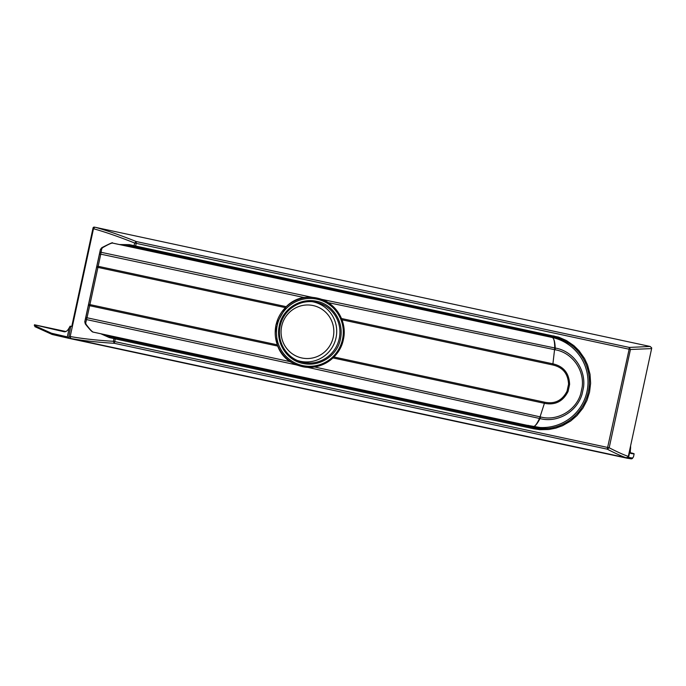 <?xml version="1.0" encoding="UTF-8"?>
<svg xmlns="http://www.w3.org/2000/svg" width="686" height="686" viewBox="0 0 686 686"><rect width="100%" height="100%" fill="white"/><g stroke="black" fill="none" stroke-linecap="round" stroke-linejoin="round"><path stroke-width="1.03" d="M312.37 301.72A30.39 29.867 -75.5 0 1 313.236 301.891A30.39 29.867 -75.5 0 1 314.402 302.166L313.451 301.917A30.39 29.867 104.5 0 0 312.765 301.754M314.402 302.166A30.39 29.867 -75.5 0 1 335.883 338.455A30.39 29.867 -75.5 0 1 300.391 361.29A30.39 29.867 -75.5 0 1 299.225 361.016A30.39 29.867 -75.5 0 1 297.227 360.424M301.78 357.963A26.814 26.36 104.5 0 0 333.216 337.289A26.814 26.36 104.5 0 0 313.116 305.544A26.814 26.36 104.5 0 0 281.68 326.219A26.814 26.36 104.5 0 0 301.78 357.963M297.595 360.587A30.39 29.867 104.5 0 0 298.273 360.767L299.225 361.016M630.631 446.535L630.58 448.155C630.185 451.474 630.263 453.24 630.794 453.455L630.786 453.455A314.257 2.324 12.2 0 0 634.138 453.832A314.257 2.324 12.2 0 0 632.295 453.172L630.425 452.769M65.873 331.518L34.446 324.77A314.257 2.324 12.2 0 0 64.098 331.75L64.098 331.75C65.967 332.05 67.708 330.678 69.312 327.616L70.126 326.159L72.33 326.63L70.126 326.159M34.446 324.77L35.115 326.742M630.58 448.155L628.573 457.425A314.257 2.324 12.2 0 0 632.595 458.034L633.504 456.773L632.346 458.531L631.326 458.857M34.3 325.464L51.544 333.25L52.256 334.494A313.185 2.315 12.2 0 0 68.531 338.249M628.573 457.425L627.527 458.231L627.664 457.571M627.124 458.214L68.557 338.258L67.314 336.886L69.312 327.616M34.84 326.639L52.11 334.451L68.549 338.249L70.744 326.296M547.728 336.483L549.263 335.943M626.121 457.725L628.102 457.048L628.316 456.387C624.131 455.032 617.752 452.16 609.185 447.778L607.247 449.167L629.148 349.225L136.205 243.359L135.622 246.025L558.653 337.143L566.482 340.565L573.95 345.71L579.01 350.692L584.541 358.538L587.593 365.106L590.037 374.342L590.62 383.234L589.54 392.143L586.95 400.435L582.954 408.076L577.02 415.545L570.675 421.015L562.529 425.714L555.737 428.167L548.877 429.505L539.813 429.685L533.794 428.801L533.837 427.704L115.565 337.872L114.305 343.3C97.952 342.323 83.726 340.77 71.644 338.644L626.121 457.725C621.97 456.362 615.676 453.506 607.247 449.167L114.305 343.3L113.387 341.294C96.82 340.282 82.423 338.695 70.186 336.517L70.684 338.412L71.644 338.644M70.135 338.215L70.684 338.412M628.316 456.387L651.623 348.599L630.434 349.491L609.185 447.778L113.387 341.294L113.962 338.635A314.257 2.324 -167.8 0 1 110.703 337.898A66.199 44.882 118.4 0 1 109.117 337.503L100.885 333.79M94.308 227.135A1.072 1.055 104.5 0 0 93.047 227.958L71.747 326.502M119.664 244.55L129.2 244.636A66.199 44.676 85.2 0 1 130.803 244.953L131.335 246.154A313.185 2.315 12.2 0 0 134.585 246.883A1.072 0.763 -77.4 0 1 134.062 245.682L134.636 243.016C118.978 236.781 105.258 232.022 93.493 228.73L70.186 336.517M651.623 348.599L651.7 347.905L650.174 346.473L629.251 347.425L630.434 349.491L629.148 349.225L629.251 347.425L136.3 241.558C121.07 235.461 107.539 230.736 95.697 227.392L94.728 227.195L93.493 228.73M94.248 227.117L94.728 227.195M650.174 346.473L95.697 227.392M110.703 337.898A1.072 0.772 -77.4 0 1 111.689 337.006A64.973 44.504 118.8 0 1 110.12 336.62L104.949 334.665M134.636 243.016L136.3 241.558L136.205 243.359L134.636 243.016M123.694 245.417L129.74 245.845A64.973 44.298 84.9 0 1 131.043 246.094L131.043 246.094A64.973 44.298 84.9 0 1 131.318 246.154L131.06 246.094M533.794 428.801L113.962 338.635A1.072 0.763 -77.4 0 1 114.939 337.735A313.185 2.315 -167.8 0 1 111.689 337.006L533.065 427.507L529.995 426.666L528.614 425.397M559.87 339.87A45.602 44.822 104.5 0 0 559.767 339.827A45.602 44.822 104.5 0 0 552.058 337.409L112.281 243.024M300.108 361.548A30.75 30.218 104.5 0 0 309.566 361.796M85.707 322.943L84.781 321.76L100.405 249.481A71.841 0.746 102.2 0 1 99.727 252.92L85.853 317.155L87.011 317.755L89.66 305.699A10725.173 51.63 12.2 0 0 277.693 346.07C280.06 352.501 284.141 357.68 289.946 361.608L87.011 317.755L85.707 322.943L86.024 324.238C89.6 329.066 92.001 331.69 93.245 332.127L525.742 425.037L540.079 427.498M277.238 344.818L275.875 325.07L286.216 306.668A10725.156 106.759 -167.8 0 1 98.175 266.305L89.909 304.593A10725.421 79.13 12.2 0 0 277.238 344.818L277.693 346.07M289.946 361.608L296.301 364.875L300.931 366.255A35.037 34.437 -75.5 0 1 276.004 325.095A35.037 34.437 -75.5 0 1 318.424 298.401A35.037 34.437 -75.5 0 1 343.352 339.561A35.037 34.437 -75.5 0 1 300.931 366.255C319.127 371.495 339.81 358.478 343.369 339.57C347.639 321.863 335.883 302.449 318.424 298.401L310.955 297.081L303.812 297.467C296.892 298.684 291.027 301.754 286.216 306.668M340.453 338.944C337.692 354.722 320.654 367.259 303.143 363.477C287.631 360.819 275.42 343.617 279.288 325.816C282.04 310.038 299.087 297.501 316.598 301.283C332.11 303.949 344.321 321.142 340.453 338.944M540.071 427.507A45.585 45.585 0 0 0 560.29 340.042A45.568 44.787 104.5 0 0 559.973 339.913A45.568 44.787 104.5 0 0 552.264 337.495L112.504 243.05C111.166 243.093 107.856 244.645 102.574 247.697L101.339 248.426L102.574 247.697L101.742 248.786L101.074 252.285L310.955 297.081M323.835 306.488A30.75 30.218 104.5 0 0 322.883 305.81L322.772 305.785M318.964 303.752A30.75 30.218 104.5 0 0 315.011 302.054M321.202 299.25L554.708 347.948C554.7 341.525 553.885 338.044 552.264 337.495C553.962 338.275 554.957 341.8 555.24 348.059C572.707 350.812 586.007 368.871 583.537 387.358L582.028 394.347C576.566 412.363 557.015 423.133 539.993 418.563C537.807 422.833 535.886 425.406 534.231 426.289C535.689 425.5 537.447 422.885 539.47 418.443L540.036 416.839L314.48 366.95M112.212 243.033L112.324 243.024C113.361 242.012 109.837 243.564 101.768 247.697L100.405 249.481L101.742 248.786M554.657 347.939L554.588 349.671L554.708 347.948A12.708 10.684 32 0 0 555.24 348.059L555.188 349.791C571.961 352.493 584.498 369.788 582.182 387.075L580.673 394.064C575.648 410.803 556.972 421.393 540.662 416.977A17.656 15.109 170.9 0 0 540.062 416.839L544.41 403.317C555.163 405.426 563.052 401.456 568.094 391.406L569.603 384.417C569.166 373.184 563.609 366.333 552.95 363.846L341.079 318.433M99.727 252.92A1.072 0.909 11.3 0 1 101.074 252.285L100.756 254.163L303.812 297.467M554.588 349.671A17.699 15.401 34.8 0 0 555.188 349.791M328.131 302.612L554.562 349.663L552.779 364.969L341.602 319.71M85.853 317.155L85.561 318.433L86.522 319.573L296.301 364.875M285.273 307.62A10725.421 79.224 -167.8 0 1 97.952 267.411L96.709 267.137M333.559 356.909L544.727 402.228C554.794 404.243 562.237 400.555 567.039 391.174L568.557 384.186C568.051 373.673 562.786 367.267 552.779 364.969M332.556 357.843L544.41 403.317L544.727 402.228M307.302 367.267L539.419 418.434M93.245 332.127L526.059 425.08M99.461 254.223L100.756 254.163L98.175 266.305L96.88 266.357M540.662 416.977L539.993 418.563A12.708 10.582 172.9 0 0 539.47 418.443L540.062 416.839M88.674 304.318L89.909 304.593L89.66 305.699L88.503 305.09M93.09 332.084L93.21 332.118C92.73 332.058 91.795 332.238 85.304 323.921L86.024 324.238M85.561 318.433A71.841 0.746 102.2 0 1 84.781 321.76L100.413 249.447M51.544 333.25A314.257 2.324 12.2 0 0 67.314 336.886M569.62 345.401A46.477 45.688 104.5 0 0 553.696 336.903M553.894 335.857L553.473 336.852A46.477 45.688 -75.5 0 1 555.257 337.272A46.477 45.688 -75.5 0 1 588.322 391.869A46.477 45.688 -75.5 0 1 533.837 427.704L533.065 427.507M201.221 355.339L530.501 426.855A46.477 45.688 104.5 0 0 547.857 427.241M69.981 337.178L69.475 336.989M130.803 244.953A314.257 2.324 12.2 0 0 134.062 245.682L135.622 246.025L135.211 247.02L555.257 337.272M93.047 227.958L93.579 228.035M109.117 337.503A1.072 0.78 -74.4 0 1 110.12 336.62L109.083 335.548M129.2 244.636A1.072 0.78 99.7 0 0 129.74 245.845L128.231 246.394M115.565 337.872L114.939 337.735M131.326 246.154L553.473 336.852M497.436 324.812L157.274 252.628M339.227 338.678A30.75 30.218 -75.5 0 1 302.003 362.105A30.75 30.218 -75.5 0 1 280.128 325.987A30.75 30.218 -75.5 0 1 317.361 302.56A30.75 30.218 -75.5 0 1 339.227 338.678M342.511 339.39A33.966 33.382 -75.5 0 1 302.689 365.578A33.966 33.382 -75.5 0 1 277.23 325.37A33.966 33.382 -75.5 0 1 317.043 299.182A33.966 33.382 -75.5 0 1 342.511 339.39M634.138 453.832L633.504 456.773M631.454 458.874L627.167 458.222M134.576 246.883L135.211 247.02M317.361 302.56C301.42 297.973 283.275 309.386 280.145 325.987C276.398 341.534 286.714 358.564 302.003 362.105M85.304 323.921L84.772 321.785"/></g></svg>

